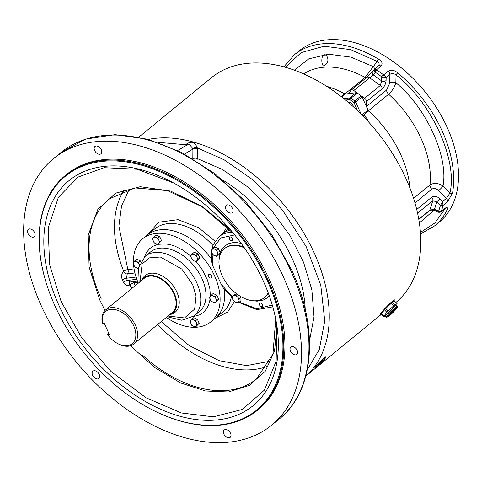 <?xml version="1.0" encoding="UTF-8"?>
<svg xmlns="http://www.w3.org/2000/svg" width="482" height="482" viewBox="0 0 482 482"><rect width="100%" height="100%" fill="white"/><g stroke="black" fill="none" stroke-linecap="round" stroke-linejoin="round"><path stroke-width="0.72" d="M395.897 302.449A145.371 93.839 -129.3 0 0 392.396 153.324A145.371 93.839 -129.3 0 0 245.832 63.552A145.371 93.839 -129.3 0 0 211.496 77.668L138.822 137.117M317.222 366.163L314.975 367.688C314.137 367.501 325.254 355.722 325.88 357.035C325.211 358.861 322.325 361.904 317.228 366.163L317.222 366.163M381.262 313.981L380.165 314.577C379.129 314.433 394.107 298.069 395.089 300.009L394.716 301.244M393.589 300.732A10.429 1.078 135.7 0 0 393.896 300.298M157.885 142.317L186.106 144.751L186.263 144.22C191.288 140.726 194.957 141.931 197.277 147.854L197.24 158.536A3.163 1.91 0.5 0 0 192.999 158.789M187.209 144.913A3.163 1.464 8.1 0 0 186.263 144.22M307.275 369.802L319.271 349.577L324.766 320.928L320.783 285.236L306.1 246.429L282.362 209.923L253.568 180.346L224.13 159.783L197.277 147.854A3.163 1.669 -7.6 0 0 192.836 148.661L189.028 143.847L177.659 150.505M186.1 145.564L186.106 144.751A3.163 1.91 -179.5 0 1 186.781 145.16M196.969 161.217L197.24 158.536L222.383 169.507L247.766 186.938L271.059 209.742L290.031 235.65L303.582 262.377L311.854 289.821L314.029 316.843L309.498 340.72M192.836 148.661L192.914 149.101A3.163 1.91 -179.5 0 1 197.331 148.715M192.824 158.686L192.914 149.101L184.534 154.005M94.05 370.694A4.742 3.061 50.7 0 1 98.834 373.634A4.742 3.061 50.7 0 1 98.93 378.497A4.742 3.061 50.7 0 1 93.562 376.761A4.742 3.061 50.7 0 1 92.93 371.158A4.742 3.061 50.7 0 1 94.05 370.694M225.317 429.546A4.742 3.061 50.7 0 1 230.101 432.481A4.742 3.061 50.7 0 1 230.197 437.349A4.742 3.061 50.7 0 1 224.829 435.614A4.742 3.061 50.7 0 1 224.196 430.01A4.742 3.061 50.7 0 1 225.317 429.546M291.965 346.618A4.742 3.061 50.7 0 1 296.755 349.558A4.742 3.061 50.7 0 1 296.852 354.421A4.742 3.061 50.7 0 1 291.483 352.685A4.742 3.061 50.7 0 1 290.851 347.082A4.742 3.061 50.7 0 1 291.965 346.618M227.353 204.844A4.742 3.061 50.7 0 1 232.143 207.778A4.742 3.061 50.7 0 1 232.24 212.64A4.742 3.061 50.7 0 1 226.871 210.911A4.742 3.061 50.7 0 1 226.239 205.302A4.742 3.061 50.7 0 1 227.353 204.844M96.093 145.992A4.742 3.061 50.7 0 1 100.877 148.926A4.742 3.061 50.7 0 1 100.973 153.788A4.742 3.061 50.7 0 1 95.605 152.059A4.742 3.061 50.7 0 1 94.972 146.45A4.742 3.061 50.7 0 1 96.093 145.992M29.438 228.92A4.742 3.061 50.7 0 1 34.222 231.854A4.742 3.061 50.7 0 1 34.318 236.716A4.742 3.061 50.7 0 1 28.95 234.987A4.742 3.061 50.7 0 1 28.318 229.378A4.742 3.061 50.7 0 1 29.438 228.92M46.127 282.645A151.691 97.918 50.7 0 1 46.073 282.47A151.691 97.918 50.7 0 1 65.413 175.406L66.54 174.49A151.691 97.918 50.7 0 1 102.365 159.759A151.691 97.918 50.7 0 1 255.478 253.701A151.691 97.918 50.7 0 1 258.629 409.308L257.509 410.224A151.691 97.918 50.7 0 1 221.684 424.961A151.691 97.918 50.7 0 1 148.733 407.965A151.691 97.918 50.7 0 1 148.577 407.88M94.207 141.865A172.237 111.179 -129.3 0 0 53.532 158.59A172.237 111.179 -129.3 0 0 76.53 362.295A172.237 111.179 -129.3 0 0 271.637 425.208A172.237 111.179 -129.3 0 0 268.052 248.531A172.237 111.179 -129.3 0 0 94.207 141.865M65.413 175.406A151.691 97.918 50.7 0 1 101.244 160.675A151.691 97.918 50.7 0 1 254.357 254.623A151.691 97.918 50.7 0 1 257.509 410.224M221.057 424.714A151.059 97.515 50.7 0 1 148.414 407.796A151.059 97.515 50.7 0 1 46.182 282.82A151.059 97.515 50.7 0 1 113.927 160.922A151.059 97.515 50.7 0 1 270.48 287.947A151.059 97.515 50.7 0 1 221.057 424.714M233.812 233.812A145.371 93.839 50.7 0 1 277.391 329.435A145.371 93.839 50.7 0 1 253.134 405.639A145.371 93.839 50.7 0 1 88.453 352.541A145.371 93.839 50.7 0 1 69.046 180.599A145.371 93.839 50.7 0 1 233.812 233.812M173.93 183.118L137.262 169.242L104.154 167.694L78.036 177.087L58.37 197.361L48.212 227.847L49.574 264.485L61.202 301.66L81.621 337.653L111.011 371.465L146.04 397.771L181.521 412.99L213.412 416.828L242.344 409.447L264.437 390.089L276.132 361.175L276.861 327.585L276.499 323.271M276.861 327.585L274.547 351.107L265.233 371.321L249.242 385.473L228.432 391.974L205.507 390.986L180.672 382.967L154.686 367.537L130.501 345.775M105.04 310.462L99.569 299.563L89.116 267.04L88.218 235.138L97.882 209.302L115.831 193.113L140.238 186.709L170.61 191.077L202.44 206.555L230.649 230.028M123.669 190.739A116.295 75.072 -129.3 0 0 123.699 271.245C121.536 273.445 121.09 276.355 122.368 279.988A3.163 0.94 156 0 1 126.465 278.216L127.471 280.422L130.02 281.928M122.368 279.988A116.295 75.072 -129.3 0 0 123.398 282.247C125.26 285.495 127.423 286.356 129.893 284.832A116.295 75.072 -129.3 0 0 131.821 288.483M129.321 189.028L121.566 205.862L118.879 226.124L127.869 269.637A3.163 1.06 -21.7 0 0 123.699 271.245A3.163 2.042 -129.3 0 0 127.254 273.915L126.465 278.216L136.051 277.054M129.941 282A3.163 2.042 -129.3 0 0 129.893 284.832A3.163 0.759 152.8 0 1 133.888 282.85L135.34 285.609M161.247 321.572L189.143 345.492L219.105 360.65L246.471 365.627L270.149 361.181M123.398 282.247A3.163 0.886 155.1 0 1 127.471 280.422L136.798 279.283M228.908 228.691L222.479 233.951A44.242 28.559 50.7 0 1 230.318 230.119A44.242 28.559 50.7 0 0 222.479 233.951L219.117 236.698A44.242 28.559 50.7 0 1 232.33 232.222M215.068 241.211L198.741 227.745L178.087 219.678L158.783 222.196L147.251 235.035A53.725 34.68 50.7 0 1 210.941 258.328A3.163 2.042 -129.3 0 0 211.176 258.623M231.414 296.719A53.725 34.68 -129.3 0 1 222.756 312.089L215.285 318.198A53.725 34.68 50.7 0 0 224.106 288.959A53.725 34.68 50.7 0 1 215.285 318.198L227.594 312.167L234.499 301.515M214.677 246.88L218.34 248.525L220.147 252.484L216.442 256.303L212.779 254.659L210.971 250.7L214.677 246.88M220.147 252.484L216.442 256.303M218.34 248.525L216.502 250.031L218.304 253.99M212.833 248.387L216.502 250.031M212.11 249.236A4.025 2.597 50.7 0 1 213.857 249.019M215.147 255.9A4.025 2.597 -129.3 0 0 216.894 255.683M217.575 254.833A4.025 2.597 -129.3 0 0 217.593 252.851M216.93 251.399A4.025 2.597 -129.3 0 0 215.201 249.622M211.423 250.086A4.025 2.597 -129.3 0 0 211.405 252.068M212.068 253.52A4.025 2.597 -129.3 0 0 213.797 255.297M105.775 309.787A22.124 14.279 50.7 0 1 111.005 307.643A22.124 14.279 50.7 0 1 133.333 321.343A22.124 14.279 50.7 0 1 133.791 344.034L172.273 312.553A22.124 14.279 -129.3 0 0 171.815 289.857A22.124 14.279 -129.3 0 0 149.486 276.156A22.124 14.279 -129.3 0 0 144.263 278.307L105.775 309.787A22.124 14.279 50.7 0 0 102.389 323.217L102.576 323.711A20.859 13.466 50.7 0 1 117.307 310.155A20.859 13.466 50.7 0 1 135.858 334.924A20.859 13.466 50.7 0 1 117.289 343.353A20.859 13.466 50.7 0 1 107.588 334.725L107.408 334.225L108.721 333.152M133.791 344.034A22.124 14.279 50.7 0 1 117.927 343.702L117.289 343.353M107.588 334.725L109.342 334.514L104.323 323.5L102.576 323.711M169.405 314.897A22.853 14.755 -129.3 0 0 169.778 314.776A22.853 14.755 -129.3 0 0 169.688 286.085A22.853 14.755 -129.3 0 0 141.588 280.313A22.853 14.755 -129.3 0 0 141.395 280.657M169.778 314.776L172.074 313.963A23.702 15.297 -129.3 0 0 175.147 312.246A23.702 15.297 -129.3 0 0 176.78 291.875A23.702 15.297 -129.3 0 0 150.727 273.252A23.702 15.297 -129.3 0 0 145.13 275.553A23.702 15.297 -129.3 0 0 142.835 278.228L141.588 280.313M341.244 96.593L344.684 93.779A90.068 58.141 -129.3 0 0 326.766 86.35A90.068 58.141 -129.3 0 1 344.937 93.912M368.459 110.727A90.068 58.141 -129.3 0 1 409.917 188.004A90.068 58.141 -129.3 0 0 368.688 110.938L363.458 115.21M344.684 93.779A1.898 1.223 -129.3 0 0 345.588 93.984L356.162 92.701A1.898 1.223 50.7 0 1 357.289 93.044A100.497 64.871 50.7 0 1 361.145 95.804A1.898 1.223 50.7 0 1 362.03 96.894L368.013 110.017A1.898 1.223 -129.3 0 0 368.688 110.938M348.54 102.527A3.79 2.446 50.7 0 1 351.589 103.534A3.79 2.446 50.7 0 1 353.39 106.787M366.41 106.504L366.525 101.606A3.163 2.042 -129.3 0 0 364.657 98.286L353.788 90.514A3.163 2.042 -129.3 0 0 351.101 90.206A3.163 2.042 -129.3 0 0 350.89 90.429L348.414 93.641M366.422 106.534L386.588 90.038L389.679 83.235A4.422 2.699 -178.7 0 1 395.861 82.747C426.413 107.835 448.67 156.674 442.994 186.173A4.422 0.506 -44.8 0 1 438.608 190.613C436.222 188.432 433.939 187.956 431.77 189.179L414.966 202.928M389.679 83.235L389.884 74.469C391.595 73.053 393.649 73.21 396.041 74.939L395.861 82.747C394.559 87.23 392.149 91.062 388.637 94.225L368.471 110.721M416.707 209.471L431.655 197.24C434.198 195.692 436.963 196.204 439.958 198.777A3.163 0.361 135.2 0 0 436.825 201.952L440.421 205.567L442.633 201.47L446.368 198.409L449.899 193.113L442.994 186.173C438.415 182.931 434.077 182.521 429.986 184.961A90.068 58.141 -129.3 0 0 388.637 94.225A4.422 2.856 -129.3 0 1 386.588 90.038M417.557 213.146L432.848 200.639L436.825 201.952L434.499 209.248L429.83 210.104L418.744 219.165M439.958 198.777L442.633 201.47L443.03 205.651A110.607 71.402 50.7 0 1 441.217 211.345L440.849 212.08L445.181 208.531A3.163 2.042 -129.3 0 0 445.603 207.929C447.995 206.362 448.531 206.977 447.212 209.772A1.898 1.392 -153.7 0 1 444.669 209.501L444.241 209.302M418.792 219.449L429.372 210.791L431.776 210.05L435.041 210.592A3.163 1.452 -65.2 0 1 434.499 209.248L438.638 211.164L438.819 212.333L440.849 212.08M445.091 208.604L434.909 222.985L420.431 232.402M322.422 64.498L323.271 65.962L324.934 65.022C330.519 62.256 327.29 52.424 322.868 55.279C321.663 58.208 321.512 61.28 322.422 64.498M294.369 70.167L308.817 58.834L328.453 54.195L350.896 57.111L373.279 66.6L365.109 77.409A90.068 58.141 -129.3 0 0 303.72 73.921M378.189 66.106C379.744 64.57 379.418 63.028 377.219 61.485L373.279 66.6A4.422 3.344 -142.4 0 1 374.628 68.974M374.55 69.034L372.634 71.444A3.163 2.386 37.6 0 0 373.273 74.903L375.321 72.234L374.725 71.589L374.454 69.167L378.4 65.889A3.163 2.042 -129.3 0 1 380.979 66.124C382.955 63.642 382.154 61.328 378.581 59.178A1.898 0.705 -59.1 0 0 377.219 61.485L350.788 49.664L324.097 46.236L301.238 52.562L285.332 67.251M374.249 69.348L376.526 69.77L380.979 66.124M353.788 90.514L373.273 74.903L381.66 80.898L380.352 85.453L364.657 98.286M386.076 80.548A3.163 1.928 -178.7 0 1 381.66 80.898L381.756 76.831L386.148 77.524L386.076 80.548C385.763 83.856 384.479 86.597 382.22 88.766A3.163 2.042 -129.3 0 0 380.352 85.453L369.477 77.68A3.163 2.042 -129.3 0 0 366.796 77.373L351.101 90.206M388.118 71.228L383.666 74.873L386.148 77.524L389.884 74.469A3.163 2.042 -129.3 0 0 388.118 71.228C391.203 69.541 394.409 70.089 397.734 72.866A1.898 0.41 130 0 0 396.041 74.939C431.649 102.425 458.027 160.313 449.899 193.113A1.898 1.265 9.9 0 0 452.532 193.101L447.585 201.717A3.163 2.042 -129.3 0 0 446.368 198.409L438.608 190.613M440.783 204.958A1.898 0.928 22.8 0 0 443.133 205.362L447.585 201.717M447.212 209.772A110.607 71.402 50.7 0 1 434.475 225.98L439.337 222.009A110.607 71.402 -129.3 0 0 424.564 91.188A110.607 71.402 -129.3 0 0 299.268 50.785L294.406 54.755A110.607 71.402 50.7 0 1 378.581 59.178M382.557 77.186L383.666 74.873L383.341 74.674A1.898 0.506 -52.9 0 0 381.756 76.831L375.321 72.234A1.898 0.609 124 0 1 376.797 69.992L376.526 69.77A1.898 0.928 -42.8 0 0 374.725 71.589M445.603 207.929L441.151 211.574A1.898 1.639 -171.3 0 1 438.614 211.773M441.217 211.345A1.898 1.356 20.5 0 1 438.638 211.164L440.421 205.567A1.898 1.313 14.9 0 0 443.03 205.651M191.902 319.174L193.74 317.668L197.409 319.307L199.211 323.265L195.511 327.091L191.842 325.446L190.041 321.488L191.902 319.174L195.565 320.813L197.367 324.772L195.511 327.091M199.211 323.265L197.367 324.772M197.409 319.307L195.565 320.813M192.866 326.079A4.025 2.597 50.7 0 1 191.131 324.308M195.999 322.181A4.025 2.597 -129.3 0 0 194.264 320.409M192.921 319.807A4.025 2.597 -129.3 0 0 191.173 320.018M190.486 320.867A4.025 2.597 -129.3 0 0 190.468 322.856M194.21 326.682A4.025 2.597 -129.3 0 0 195.957 326.471M196.644 325.621A4.025 2.597 -129.3 0 0 196.662 323.633M154.264 236.584L156.102 235.077L159.771 236.722L161.572 240.681L157.873 244.501L154.204 242.856L152.402 238.897L154.264 236.584L157.927 238.228L159.771 236.722M161.572 240.681L157.873 244.501M157.927 238.228L159.729 242.187M156.626 237.819A4.025 2.597 50.7 0 1 158.361 239.59M153.493 241.717A4.025 2.597 -129.3 0 0 155.228 243.488M156.572 244.097A4.025 2.597 -129.3 0 0 158.319 243.88M159.006 243.03A4.025 2.597 -129.3 0 0 159.024 241.048M155.282 237.216A4.025 2.597 -129.3 0 0 153.535 237.427M152.848 238.277A4.025 2.597 -129.3 0 0 152.83 240.265M324.82 357.397A6.646 0.687 -44.3 0 1 324.886 357.421A6.646 0.687 -44.3 0 1 324.892 357.614L324.645 358.337M324.627 358.391L324.639 358.325A5.892 0.609 -44.3 0 0 319.982 361.904A5.892 0.609 -44.3 0 0 316.306 366.477L315.571 366.712A6.646 0.687 -44.3 0 1 315.499 366.73M318.102 365.392A5.826 0.603 135.7 0 0 322.615 361.108A5.826 0.603 135.7 0 0 324.651 358.355A5.826 0.603 135.7 0 0 320.066 361.994A5.826 0.603 135.7 0 0 316.319 366.489A5.826 0.603 135.7 0 0 318.102 365.392M322.645 360.657L318.114 364.916L320.699 361.693L322.856 359.927L322.645 360.657L322.344 360.349M319.789 362.657L320.271 363.151M381.581 313.312A8.851 0.916 -44.3 0 1 381.19 313.36A8.851 0.916 -44.3 0 1 381.449 312.607M385.546 307.859A8.851 0.916 -44.3 0 1 393.854 300.997A8.851 0.916 -44.3 0 1 393.794 301.395M381.63 313.36L381.413 313.143A8.531 0.88 -44.3 0 1 381.991 311.938M384.763 308.721A8.531 0.88 -44.3 0 1 393.625 301.22L393.957 301.563M384.455 309.842L386.895 312.342L383.817 316.168A9.321 0.964 -44.3 0 0 383.696 316.572L381.256 314.077A9.321 0.964 -44.3 0 1 381.376 313.668L384.455 309.842A9.321 0.964 -44.3 0 1 385.769 308.456L391.155 303.401A9.321 0.964 -44.3 0 1 392.354 302.419L394.662 301.184L397.102 303.684A9.321 0.964 -44.3 0 1 397.084 303.847L396.62 305.443M391.155 303.401L393.595 305.895L388.215 310.956L385.769 308.456M386.895 312.342A9.321 0.964 -44.3 0 1 388.215 310.956M383.817 316.168L381.376 313.668M383.696 316.572L385.564 316.234M397.102 303.684L394.794 304.919L392.354 302.419M393.595 305.895A9.321 0.964 -44.3 0 1 394.794 304.919M386.612 316.885L385.51 316.198A7.742 0.801 -44.3 0 1 390.474 310.209A7.742 0.801 -44.3 0 1 396.584 305.383L397.246 307.516C397.349 307.42 396.716 309.239 389.583 315.559C387.239 317.21 386.251 317.65 386.612 316.885A7.435 0.765 -44.3 0 1 391.378 311.131A7.435 0.765 -44.3 0 1 397.246 306.504M389.83 315.27C387.865 316.807 387.492 316.758 388.709 315.108L394.872 308.986C396.837 307.45 397.21 307.498 395.993 309.149L389.83 315.27M396.325 307.956A5.844 0.603 -44.3 0 1 393.951 310.92A5.844 0.603 -44.3 0 1 389.739 314.885A5.844 0.603 -44.3 0 1 388.082 315.999M138.455 268.655L134.791 267.01L132.99 263.052L136.689 259.232L140.352 260.876L140.75 261.738M140.352 260.876L138.515 262.377L139.406 264.757M134.852 260.738L138.515 262.377M134.123 261.581A4.025 2.597 50.7 0 1 135.87 261.371M137.159 268.245A4.025 2.597 -129.3 0 0 138.461 268.239M138.943 263.744A4.025 2.597 -129.3 0 0 137.213 261.973M133.436 262.431A4.025 2.597 -129.3 0 0 133.418 264.419M134.08 265.871A4.025 2.597 -129.3 0 0 135.81 267.643M192.493 253.725L194.336 252.219L198 253.863L199.807 257.822L196.102 261.642L193.457 260.629L191.728 258.858L190.637 256.038L192.493 253.725L196.162 255.37L197.963 259.328L199.807 257.822M198 253.863L196.162 255.37M197.963 259.328L196.102 261.642M197.252 258.189A4.025 2.597 50.7 0 1 197.234 260.172M191.083 255.418A4.025 2.597 -129.3 0 0 191.065 257.406M191.728 258.858A4.025 2.597 -129.3 0 0 193.457 260.629M194.806 261.238A4.025 2.597 -129.3 0 0 196.554 261.021M196.59 256.731A4.025 2.597 -129.3 0 0 194.861 254.96M193.517 254.357A4.025 2.597 -129.3 0 0 191.77 254.568M363.054 116.096L364 115.319L362.078 115.102M367.423 120.699L368.019 120.205L367.145 118.795L364 115.319M368.001 121.331L368.019 120.205M211.315 295.02L213.152 293.514L216.822 295.153L218.623 299.117L214.924 302.937L211.255 301.292L209.453 297.334L211.315 295.02L214.978 296.659L216.786 300.617L214.924 302.937M218.623 299.117L216.786 300.617M216.822 295.153L214.978 296.659M215.37 302.316A4.025 2.597 50.7 0 1 213.622 302.527M212.333 295.653A4.025 2.597 -129.3 0 0 210.586 295.864M209.905 296.713A4.025 2.597 -129.3 0 0 209.887 298.701M210.55 300.153A4.025 2.597 -129.3 0 0 212.279 301.925M216.057 301.467A4.025 2.597 -129.3 0 0 216.075 299.479M215.412 298.027A4.025 2.597 -129.3 0 0 213.683 296.255M212.905 245.434A53.725 34.68 -129.3 0 0 154.722 228.92L147.251 235.035A53.725 34.68 50.7 0 1 159.94 229.818A53.725 34.68 50.7 0 1 211.176 258.653M133.466 262.395A53.725 34.68 50.7 0 1 142.768 238.698A53.725 34.68 50.7 0 1 155.457 233.481A53.725 34.68 50.7 0 1 209.682 266.757A53.725 34.68 50.7 0 1 210.797 321.868A53.725 34.68 50.7 0 1 166.326 317.415M138.316 283.175A53.725 34.68 50.7 0 1 133.592 264.799M209.23 274.409A2.103 1.356 50.7 0 1 211.351 275.704A2.103 1.356 50.7 0 1 211.393 277.861A2.103 1.356 50.7 0 1 209.013 277.096A2.103 1.356 50.7 0 1 208.736 274.607A2.103 1.356 50.7 0 1 209.23 274.409M144.389 257.02L146.504 252.417L149.577 248.688L152.776 246.344L157.602 244.428M158.108 244.308L165.736 243.892L170.556 244.736L174.683 246.037L182.389 249.827L190.673 255.978M196.204 261.557L202.536 270.113L207.459 280.054L209.845 288.634L210.411 296.081M210.146 299.274L208.405 305.576L204.946 310.926L203.03 312.71L199.62 314.836L193.168 316.644M239.795 295.972L240.964 297.171L240.928 300.792L239.09 302.298L235.897 302.69L232.74 299.455L232.776 295.828L234.613 294.327L236.963 294.038M240.964 297.171L239.12 298.677L239.09 302.298M237.337 294.315L235.963 295.442L239.12 298.677M232.776 295.828L235.963 295.442M233.601 300.593A4.025 2.597 50.7 0 1 232.613 298.418M238.97 299.937A4.025 2.597 -129.3 0 0 237.981 297.768M236.825 296.581A4.025 2.597 -129.3 0 0 234.812 295.677M233.643 295.821A4.025 2.597 -129.3 0 0 232.625 297.093M234.758 301.78A4.025 2.597 -129.3 0 0 236.77 302.678M237.939 302.533A4.025 2.597 -129.3 0 0 238.958 301.268M232.619 297.774L223.19 287.802L221.244 284.32L213.086 266.425L211.55 261.889L211.327 251.851M260.232 303.07A2.103 1.356 50.7 0 1 262.353 304.371A2.103 1.356 50.7 0 1 262.395 306.522A2.103 1.356 50.7 0 1 260.015 305.757A2.103 1.356 50.7 0 1 259.732 303.274A2.103 1.356 50.7 0 1 260.232 303.07M230.119 236.999A2.103 1.356 50.7 0 1 232.24 238.301A2.103 1.356 50.7 0 1 232.282 240.452A2.103 1.356 50.7 0 1 229.902 239.687A2.103 1.356 50.7 0 1 229.625 237.204A2.103 1.356 50.7 0 1 230.119 236.999M218.997 260.479L219.973 253.249L220.858 251.02L222.009 249.001L224.961 245.802L228.589 243.711L232.71 242.681L236.632 242.597L241.199 243.368M269.257 295.743L267.034 297.942L263.365 300.039L257.105 301.184L251.815 300.599M268.179 292.797A31.601 20.401 50.7 0 1 264.449 297.605A31.601 20.401 50.7 0 1 228.649 286.061A31.601 20.401 50.7 0 1 224.431 248.688A31.601 20.401 50.7 0 1 231.896 245.615A31.601 20.401 50.7 0 1 244.374 247.826M148.378 139.388A145.371 93.839 50.7 0 1 154.288 138.436A145.371 93.839 50.7 0 1 300.075 226.968A145.371 93.839 50.7 0 1 305.811 376.093M305.227 309.498A122.621 79.15 -129.3 0 0 223.021 180.226M290.983 271.077A172.237 111.179 50.7 0 1 279.108 419.099C314.632 391.023 319.295 329.32 291.64 270.034L271.529 234.24L245.428 201.476L214.876 173.683L181.684 152.511L147.775 139.22L115.108 134.635L85.573 139.105L61.003 152.475A172.237 111.179 50.7 0 1 101.684 135.749A172.237 111.179 50.7 0 1 290.983 271.077M101.202 298.846A116.295 75.072 50.7 0 1 109.221 198.897L134.972 187.938L167.32 190.577L201.862 206.591L233.83 233.836M275.734 319.09L272.951 354.047L256.496 378.93A116.295 75.072 50.7 0 1 142.365 355.077M157.789 324.404A116.295 75.072 -129.3 0 0 267.353 366.38M134.086 268.878L127.869 269.637A3.163 2.235 -96.9 0 1 127.254 273.915L134.918 272.981M226.95 226.751L223.317 233.264M132.96 281.633A3.163 2.235 -96.9 0 1 133.888 282.85L137.972 282.35M345.588 93.984L341.84 97.051M361.952 114.975L368.013 110.017M361.211 114.228L355.68 102.094L362.03 96.894M361.145 95.804L354.794 100.997A1.898 1.223 50.7 0 1 355.68 102.094A1.265 0.368 155.5 0 1 354.047 102.811L357.674 110.77M357.289 93.044L350.932 98.238A100.497 64.871 50.7 0 1 354.794 100.997A1.265 0.349 126.6 0 0 353.752 102.449L354.047 102.811M356.162 92.701L349.812 97.894A1.898 1.223 50.7 0 1 350.932 98.238A1.265 0.398 124.6 0 0 349.938 99.726L353.752 102.449M345.624 100.087L349.564 99.611A1.265 0.892 -96.9 0 1 349.812 97.894L343.823 98.623M349.564 99.611L349.938 99.726M413.586 198.379L429.986 184.961A4.422 2.856 -129.3 0 0 431.77 189.179M429.372 210.791A3.163 2.042 -129.3 0 0 429.83 210.104L432.848 200.639A3.163 2.042 -129.3 0 0 431.655 197.24M344.949 93.9L365.109 77.409A4.422 2.856 -129.3 0 0 366.224 77.837M366.525 101.606L382.22 88.766M433.945 210.218L419.364 222.967M397.734 72.866A110.607 71.402 50.7 0 1 452.532 193.101M376.797 69.992A110.607 71.402 50.7 0 1 383.341 74.674M389.631 315.511C384.009 320.524 391.378 311.354 395.071 308.745C400.693 303.732 393.324 312.902 389.631 315.511M199.325 311.655A38.554 24.889 -129.3 0 0 198.524 272.107A38.554 24.889 -129.3 0 0 159.608 248.224A38.554 24.889 -129.3 0 0 150.505 251.972L145.269 256.249A38.554 24.889 50.7 0 1 154.379 252.508A38.554 24.889 50.7 0 1 193.294 276.385A38.554 24.889 50.7 0 1 194.095 315.933L199.325 311.655M140.003 281.789L142.16 263.925L149.456 257.858L160.379 257.002L181.78 269.046L192.667 284.597L196.066 295.936L194.662 309.046L184.528 317.927L168.019 316.035M213.086 266.425L212.032 253.448M213.171 248.116L220.744 237.951L234.704 234.915M272.282 305.064L256.96 308.775L239.289 302.136M232.625 297.159L221.244 284.32M264.449 297.605L264.901 297.243A31.601 20.401 -129.3 0 0 268.287 293.092M244.115 247.158A31.601 20.401 -129.3 0 0 232.342 245.248A31.601 20.401 -129.3 0 0 224.877 248.32L224.431 248.688M381.449 314.27L305.793 376.165M61.003 152.475L53.532 158.59M279.108 419.099L271.637 425.208M148.414 407.796L148.733 407.965M46.182 282.82L46.073 282.47M137.466 281.084L129.869 282.012M435.041 210.592L438.819 212.333M372.634 71.444L366.796 77.373M445.495 208.158L445.181 208.531M294.406 54.755L283.868 66.847M434.475 225.98L420.539 233.915M393.854 300.997L393.439 300.575M387.95 315.987L392.137 311.45L396.312 307.817M147.251 235.035L142.768 238.698M215.285 318.198L210.797 321.868M167.158 316.734L181.774 320.229L194.095 315.933M145.269 256.249L138.623 267.474L139.147 282.494M219.117 236.698L213.225 244.651L211.658 249.797M272.794 306.841L256.882 309.625L238.717 302.383"/></g></svg>
